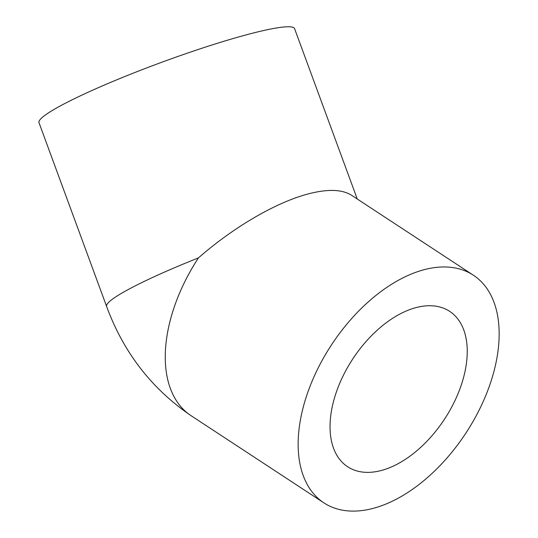 <?xml version="1.0" encoding="UTF-8"?>
<svg xmlns="http://www.w3.org/2000/svg" width="538" height="538" viewBox="0 0 538 538"><rect width="100%" height="100%" fill="white"/><g stroke="black" fill="none" stroke-linecap="round" stroke-linejoin="round"><path stroke-width="0.81" d="M464.953 371.724A92.946 54.869 -56.7 0 1 414.731 452.498A92.946 54.869 -56.7 0 1 347.656 466.755A92.946 54.869 -56.7 0 1 352.773 358.94A92.946 54.869 -56.7 0 1 449.647 311.341A92.946 54.869 -56.7 0 1 464.953 371.724M473.359 275.207A136.168 80.391 123.3 0 0 424.408 269.625A136.168 80.391 123.3 0 0 312.914 379.27A136.168 80.391 123.3 0 0 323.937 502.889A136.168 80.391 123.3 0 0 465.854 433.151A136.168 80.391 123.3 0 0 473.359 275.207L351.556 195.267C342.208 189.369 327.958 188.865 308.805 193.761C276.64 202.026 233.774 226.935 198.461 257.884A136.168 14.318 -20.2 0 0 106.618 306.472L38.998 122.691A136.168 14.318 -20.2 0 1 111.09 82.186A136.168 14.318 -20.2 0 1 249.975 33.867A136.168 14.318 -20.2 0 1 294.582 28.655L357.259 199.013M323.937 502.889L191.057 415.679A136.168 80.391 -56.7 0 1 198.461 257.884M106.618 306.472C123.511 352.383 151.662 388.786 191.057 415.679"/></g></svg>
